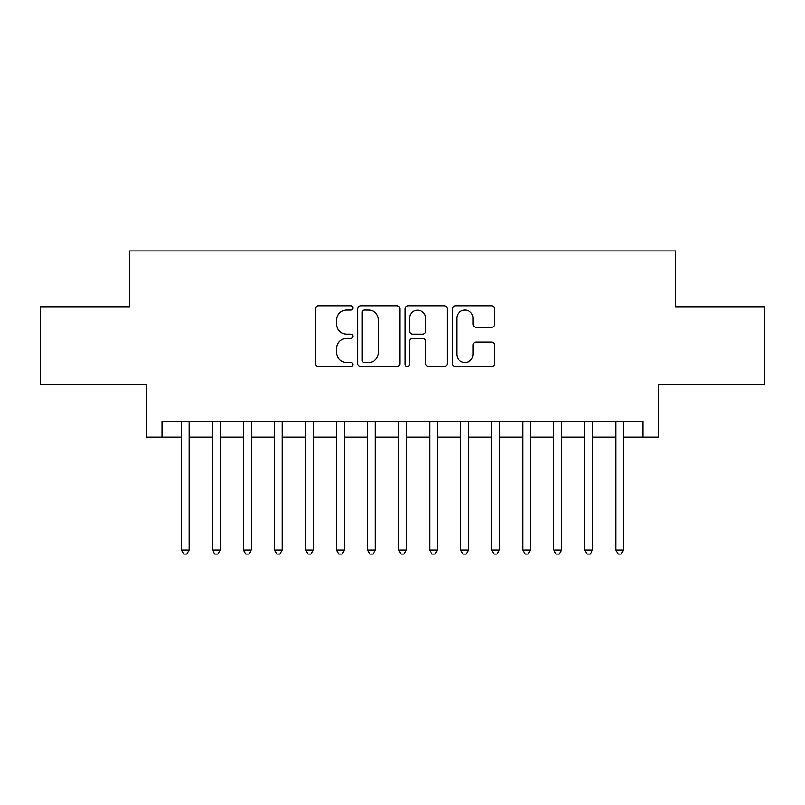 <?xml version="1.0" encoding="UTF-8"?>
<svg xmlns="http://www.w3.org/2000/svg" width="805" height="805" viewBox="0 0 805 805"><rect width="100%" height="100%" fill="white"/><g stroke="black" fill="none" stroke-linecap="round" stroke-linejoin="round"><path stroke-width="1.21" d="M352.862 307.933A2.133 2.133 0 0 0 350.728 305.799L318.367 305.799A3.049 3.049 0 0 0 315.319 308.848L315.319 363.669A3.049 3.049 0 0 0 318.367 366.708L350.728 366.708A2.133 2.133 0 0 0 352.862 364.585A2.133 2.133 0 0 0 350.728 362.451L346.532 362.451A9.751 9.751 0 0 1 336.792 352.701L336.792 348.132A9.751 9.751 0 0 1 346.532 338.392L350.728 338.392A2.133 2.133 0 0 0 352.862 336.259A2.133 2.133 0 0 0 350.728 334.125L346.532 334.125A9.751 9.751 0 0 1 336.792 324.375L336.792 319.806A9.751 9.751 0 0 1 346.532 310.066L350.728 310.066A2.133 2.133 0 0 0 352.862 307.933M491.503 327.273A3.049 3.049 0 0 0 494.552 324.224L494.552 308.848A3.049 3.049 0 0 0 491.503 305.799L455.57 305.799A3.049 3.049 0 0 0 452.521 308.848L452.521 363.669A3.049 3.049 0 0 0 455.57 366.708L491.503 366.708A3.049 3.049 0 0 0 494.552 363.669L494.552 345.083A3.049 3.049 0 0 0 491.503 342.045L476.127 342.045A3.049 3.049 0 0 0 473.078 345.083L473.078 354.301A8.151 8.151 0 0 1 464.938 362.451A8.151 8.151 0 0 1 456.787 354.301L456.787 318.206A8.151 8.151 0 0 1 464.938 310.066A8.151 8.151 0 0 1 473.078 318.206L473.078 324.224A3.049 3.049 0 0 0 476.127 327.273L491.503 327.273M162.036 437.095L162.036 421.579L642.964 421.579L642.964 437.095L658.48 437.095L658.48 384.347L764.75 384.347L764.75 306.775L675.546 306.775L675.546 250.929L129.454 250.929L129.454 306.775L40.25 306.775L40.25 384.347L146.52 384.347L146.52 437.095L181.427 437.095M399.833 308.848A3.049 3.049 0 0 0 396.785 305.799L360.851 305.799A3.049 3.049 0 0 0 357.802 308.848L357.802 363.669A3.049 3.049 0 0 0 360.851 366.708L396.785 366.708A3.049 3.049 0 0 0 399.833 363.669L399.833 308.848M408.216 305.799L444.149 305.799A3.049 3.049 0 0 1 447.198 308.848L447.198 363.669A3.049 3.049 0 0 1 444.149 366.708L428.773 366.708A3.049 3.049 0 0 1 425.724 363.669L425.724 341.431A3.049 3.049 0 0 0 422.675 338.392L412.472 338.392A3.049 3.049 0 0 0 409.433 341.431L409.433 364.585A2.133 2.133 0 0 1 407.3 366.708A2.133 2.133 0 0 1 405.167 364.585L405.167 308.848A3.049 3.049 0 0 1 408.216 305.799M189.185 437.095L212.45 437.095M220.208 437.095L243.482 437.095M251.241 437.095L274.515 437.095M282.263 437.095L305.538 437.095M313.296 437.095L336.571 437.095M344.319 437.095L367.593 437.095M375.351 437.095L398.626 437.095M406.374 437.095L429.649 437.095M437.407 437.095L460.681 437.095M468.43 437.095L491.704 437.095M499.462 437.095L522.737 437.095M530.485 437.095L553.76 437.095M561.518 437.095L584.792 437.095M592.55 437.095L615.815 437.095M623.573 437.095L642.964 437.095M364.202 310.066A2.133 2.133 0 0 0 362.069 312.199L362.069 360.318A2.133 2.133 0 0 0 364.202 362.451L368.62 362.451A9.751 9.751 0 0 0 378.36 352.701L378.36 319.806A9.751 9.751 0 0 0 368.62 310.066L364.202 310.066M425.724 318.367A8.151 8.151 0 0 0 417.574 310.217A8.151 8.151 0 0 0 409.433 318.367L409.433 331.076A3.049 3.049 0 0 0 412.472 334.125L422.675 334.125A3.049 3.049 0 0 0 425.724 331.076L425.724 318.367M189.185 421.579L189.185 550.036L181.427 550.036L181.427 421.579M189.185 550.036L186.861 554.071L183.751 554.071L181.427 550.036M220.208 421.579L220.208 550.036L212.45 550.036L212.45 421.579M220.208 550.036L217.883 554.071L214.784 554.071L212.45 550.036M251.241 421.579L251.241 550.036L243.482 550.036L243.482 421.579M251.241 550.036L248.916 554.071L245.807 554.071L243.482 550.036M282.263 421.579L282.263 550.036L274.515 550.036L274.515 421.579M282.263 550.036L279.939 554.071L276.84 554.071L274.515 550.036M313.296 421.579L313.296 550.036L305.538 550.036L305.538 421.579M313.296 550.036L310.972 554.071L307.862 554.071L305.538 550.036M344.319 421.579L344.319 550.036L336.571 550.036L336.571 421.579M344.319 550.036L341.994 554.071L338.895 554.071L336.571 550.036M375.351 421.579L375.351 550.036L367.593 550.036L367.593 421.579M375.351 550.036L373.027 554.071L369.918 554.071L367.593 550.036M406.374 421.579L406.374 550.036L398.626 550.036L398.626 421.579M406.374 550.036L404.05 554.071L400.95 554.071L398.626 550.036M437.407 421.579L437.407 550.036L429.649 550.036L429.649 421.579M437.407 550.036L435.082 554.071L431.973 554.071L429.649 550.036M468.43 421.579L468.43 550.036L460.681 550.036L460.681 421.579M468.43 550.036L466.105 554.071L463.006 554.071L460.681 550.036M499.462 421.579L499.462 550.036L491.704 550.036L491.704 421.579M499.462 550.036L497.138 554.071L494.029 554.071L491.704 550.036M530.485 421.579L530.485 550.036L522.737 550.036L522.737 421.579M530.485 550.036L528.161 554.071L525.061 554.071L522.737 550.036M561.518 421.579L561.518 550.036L553.76 550.036L553.76 421.579M561.518 550.036L559.193 554.071L556.084 554.071L553.76 550.036M592.55 421.579L592.55 550.036L584.792 550.036L584.792 421.579M592.55 550.036L590.216 554.071L587.117 554.071L584.792 550.036M623.573 421.579L623.573 550.036L615.815 550.036L615.815 421.579M623.573 550.036L621.249 554.071L618.139 554.071L615.815 550.036"/></g></svg>
